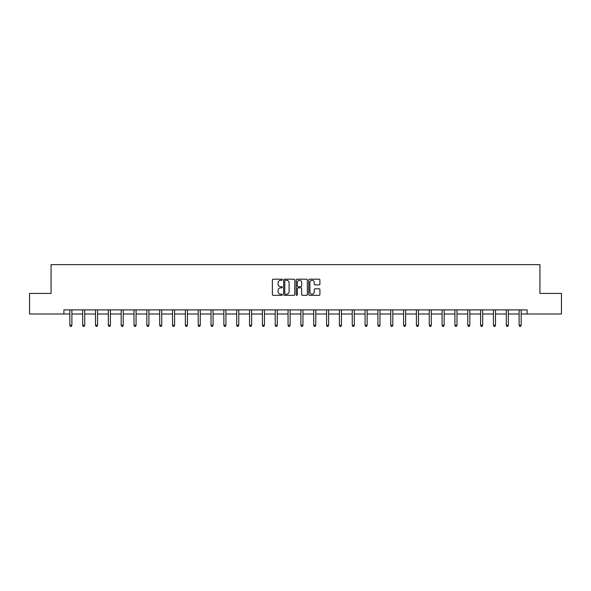 <?xml version="1.0" encoding="UTF-8"?>
<svg xmlns="http://www.w3.org/2000/svg" width="591" height="591" viewBox="0 0 591 591"><rect width="100%" height="100%" fill="white"/><g stroke="black" fill="none" stroke-linecap="round" stroke-linejoin="round"><path stroke-width="0.89" d="M282.335 279.75A0.569 0.569 0 0 0 281.767 279.188L273.19 279.188A0.805 0.805 0 0 0 272.377 279.994L272.377 294.532A0.805 0.805 0 0 0 273.19 295.337L281.767 295.337A0.569 0.569 0 0 0 282.335 294.776A0.569 0.569 0 0 0 281.767 294.207L280.659 294.207A2.586 2.586 0 0 1 278.073 291.622L278.073 290.41A2.586 2.586 0 0 1 280.659 287.832L281.767 287.832A0.569 0.569 0 0 0 282.335 287.263A0.569 0.569 0 0 0 281.767 286.694L280.659 286.694A2.586 2.586 0 0 1 278.073 284.116L278.073 282.904A2.586 2.586 0 0 1 280.659 280.319L281.767 280.319A0.569 0.569 0 0 0 282.335 279.75M319.103 284.877A0.805 0.805 0 0 0 319.916 284.072L319.916 279.994A0.805 0.805 0 0 0 319.103 279.188L309.573 279.188A0.805 0.805 0 0 0 308.768 279.994L308.768 294.532A0.805 0.805 0 0 0 309.573 295.337L319.103 295.337A0.805 0.805 0 0 0 319.916 294.532L319.916 289.605A0.805 0.805 0 0 0 319.103 288.8L315.025 288.8A0.805 0.805 0 0 0 314.22 289.605L314.22 292.05A2.157 2.157 0 0 1 312.055 294.207A2.157 2.157 0 0 1 309.898 292.05L309.898 282.476A2.157 2.157 0 0 1 312.055 280.319A2.157 2.157 0 0 1 314.22 282.476L314.22 284.072A0.805 0.805 0 0 0 315.025 284.877L319.103 284.877M63.902 314.006L29.55 314.006L29.55 293.431L51.07 293.431L51.07 264.635L539.93 264.635L539.93 293.431L561.45 293.431L561.45 314.006L527.098 314.006L527.098 309.891L63.902 309.891L63.902 314.006L69.827 314.006M294.791 279.994A0.805 0.805 0 0 0 293.986 279.188L284.456 279.188A0.805 0.805 0 0 0 283.65 279.994L283.65 294.532A0.805 0.805 0 0 0 284.456 295.337L293.986 295.337A0.805 0.805 0 0 0 294.791 294.532L294.791 279.994M297.014 279.188L306.544 279.188A0.805 0.805 0 0 1 307.35 279.994L307.35 294.532A0.805 0.805 0 0 1 306.544 295.337L302.466 295.337A0.805 0.805 0 0 1 301.661 294.532L301.661 288.637A0.805 0.805 0 0 0 300.849 287.832L298.145 287.832A0.805 0.805 0 0 0 297.339 288.637L297.339 294.776A0.569 0.569 0 0 1 296.771 295.337A0.569 0.569 0 0 1 296.209 294.776L296.209 279.994A0.805 0.805 0 0 1 297.014 279.188M71.888 314.006L82.666 314.006M84.72 314.006L95.506 314.006M97.559 314.006L108.338 314.006M110.399 314.006L121.177 314.006M123.231 314.006L134.009 314.006M136.07 314.006L146.849 314.006M148.91 314.006L159.688 314.006M161.742 314.006L172.52 314.006M174.581 314.006L185.36 314.006M187.413 314.006L198.199 314.006M200.253 314.006L211.031 314.006M213.092 314.006L223.871 314.006M225.925 314.006L236.703 314.006M238.764 314.006L249.542 314.006M251.603 314.006L262.382 314.006M264.436 314.006L275.214 314.006M277.275 314.006L288.053 314.006M290.107 314.006L300.893 314.006M302.947 314.006L313.725 314.006M315.786 314.006L326.564 314.006M328.618 314.006L339.397 314.006M341.458 314.006L352.236 314.006M354.297 314.006L365.075 314.006M367.129 314.006L377.908 314.006M379.969 314.006L390.747 314.006M392.801 314.006L403.587 314.006M405.64 314.006L416.419 314.006M418.48 314.006L429.258 314.006M431.312 314.006L442.09 314.006M444.151 314.006L454.93 314.006M456.991 314.006L467.769 314.006M469.823 314.006L480.601 314.006M482.662 314.006L493.441 314.006M495.494 314.006L506.28 314.006M508.334 314.006L519.112 314.006M521.173 314.006L527.098 314.006M285.342 280.319A0.569 0.569 0 0 0 284.781 280.88L284.781 293.646A0.569 0.569 0 0 0 285.342 294.207L286.517 294.207A2.586 2.586 0 0 0 289.102 291.622L289.102 282.904A2.586 2.586 0 0 0 286.517 280.319L285.342 280.319M301.661 282.52A2.157 2.157 0 0 0 299.497 280.356A2.157 2.157 0 0 0 297.339 282.52L297.339 285.889A0.805 0.805 0 0 0 298.145 286.694L300.849 286.694A0.805 0.805 0 0 0 301.661 285.889L301.661 282.52M71.991 309.891L71.947 310.009A0.82 0.82 30.5 0 0 71.888 310.319L71.888 325.294L69.827 325.294L69.827 310.319A0.82 0.82 30.5 0 0 69.768 310.009L69.723 309.891M71.888 325.294L71.267 326.365L70.447 326.365L69.827 325.294M84.831 309.891L84.779 310.009A0.82 0.82 30.5 0 0 84.72 310.319L84.72 325.294L82.666 325.294L82.666 310.319A0.82 0.82 30.5 0 0 82.607 310.009L82.555 309.891M84.72 325.294L84.107 326.365L83.287 326.365L82.666 325.294M97.67 309.891L97.618 310.009A0.82 0.82 30.5 0 0 97.559 310.319L97.559 325.294L95.506 325.294L95.506 310.319A0.82 0.82 30.5 0 0 95.447 310.009L95.395 309.891M97.559 325.294L96.946 326.365L96.119 326.365L95.506 325.294M110.502 309.891L110.458 310.009A0.82 0.82 30.5 0 0 110.399 310.319L110.399 325.294L108.338 325.294L108.338 310.319A0.82 0.82 30.5 0 0 108.279 310.009L108.234 309.891M110.399 325.294L109.778 326.365L108.958 326.365L108.338 325.294M123.342 309.891L123.29 310.009A0.82 0.82 30.5 0 0 123.231 310.319L123.231 325.294L121.177 325.294L121.177 310.319A0.82 0.82 30.5 0 0 121.118 310.009L121.066 309.891M123.231 325.294L122.618 326.365L121.79 326.365L121.177 325.294M136.181 309.891L136.129 310.009A0.82 0.82 30.5 0 0 136.07 310.319L136.07 325.294L134.009 325.294L134.009 310.319A0.82 0.82 30.5 0 0 133.95 310.009L133.906 309.891M136.07 325.294L135.45 326.365L134.63 326.365L134.009 325.294M149.013 309.891L148.969 310.009A0.82 0.82 30.5 0 0 148.91 310.319L148.91 325.294L146.849 325.294L146.849 310.319A0.82 0.82 30.5 0 0 146.79 310.009L146.738 309.891M148.91 325.294L148.289 326.365L147.469 326.365L146.849 325.294M161.853 309.891L161.801 310.009A0.82 0.82 30.5 0 0 161.742 310.319L161.742 325.294L159.688 325.294L159.688 310.319A0.82 0.82 30.5 0 0 159.629 310.009L159.577 309.891M161.742 325.294L161.129 326.365L160.301 326.365L159.688 325.294M174.685 309.891L174.641 310.009A0.82 0.82 30.5 0 0 174.581 310.319L174.581 325.294L172.52 325.294L172.52 310.319A0.82 0.82 30.5 0 0 172.461 310.009L172.417 309.891M174.581 325.294L173.961 326.365L173.141 326.365L172.52 325.294M187.524 309.891L187.473 310.009A0.82 0.82 30.5 0 0 187.413 310.319L187.413 325.294L185.36 325.294L185.36 310.319A0.82 0.82 30.5 0 0 185.301 310.009L185.249 309.891M187.413 325.294L186.8 326.365L185.98 326.365L185.36 325.294M200.364 309.891L200.312 310.009A0.82 0.82 30.5 0 0 200.253 310.319L200.253 325.294L198.199 325.294L198.199 310.319A0.82 0.82 30.5 0 0 198.14 310.009L198.088 309.891M200.253 325.294L199.64 326.365L198.812 326.365L198.199 325.294M213.196 309.891L213.152 310.009A0.82 0.82 30.5 0 0 213.092 310.319L213.092 325.294L211.031 325.294L211.031 310.319A0.82 0.82 30.5 0 0 210.972 310.009L210.928 309.891M213.092 325.294L212.472 326.365L211.652 326.365L211.031 325.294M226.035 309.891L225.984 310.009A0.82 0.82 30.5 0 0 225.925 310.319L225.925 325.294L223.871 325.294L223.871 310.319A0.82 0.82 30.5 0 0 223.812 310.009L223.76 309.891M225.925 325.294L225.311 326.365L224.484 326.365L223.871 325.294M238.875 309.891L238.823 310.009A0.82 0.82 30.5 0 0 238.764 310.319L238.764 325.294L236.703 325.294L236.703 310.319A0.82 0.82 30.5 0 0 236.644 310.009L236.599 309.891M238.764 325.294L238.143 326.365L237.323 326.365L236.703 325.294M251.707 309.891L251.663 310.009A0.82 0.82 30.5 0 0 251.603 310.319L251.603 325.294L249.542 325.294L249.542 310.319A0.82 0.82 30.5 0 0 249.483 310.009L249.432 309.891M251.603 325.294L250.983 326.365L250.163 326.365L249.542 325.294M264.546 309.891L264.495 310.009A0.82 0.82 30.5 0 0 264.436 310.319L264.436 325.294L262.382 325.294L262.382 310.319A0.82 0.82 30.5 0 0 262.323 310.009L262.271 309.891M264.436 325.294L263.822 326.365L262.995 326.365L262.382 325.294M277.378 309.891L277.334 310.009A0.82 0.82 30.5 0 0 277.275 310.319L277.275 325.294L275.214 325.294L275.214 310.319A0.82 0.82 30.5 0 0 275.155 310.009L275.111 309.891M277.275 325.294L276.654 326.365L275.834 326.365L275.214 325.294M290.218 309.891L290.166 310.009A0.82 0.82 30.5 0 0 290.107 310.319L290.107 325.294L288.053 325.294L288.053 310.319A0.82 0.82 30.5 0 0 287.994 310.009L287.943 309.891M290.107 325.294L289.494 326.365L288.667 326.365L288.053 325.294M303.057 309.891L303.006 310.009A0.82 0.82 30.5 0 0 302.947 310.319L302.947 325.294L300.893 325.294L300.893 310.319A0.82 0.82 30.5 0 0 300.834 310.009L300.782 309.891M302.947 325.294L302.333 326.365L301.506 326.365L300.893 325.294M315.889 309.891L315.845 310.009A0.82 0.82 30.5 0 0 315.786 310.319L315.786 325.294L313.725 325.294L313.725 310.319A0.82 0.82 30.5 0 0 313.666 310.009L313.622 309.891M315.786 325.294L315.166 326.365L314.346 326.365L313.725 325.294M328.729 309.891L328.677 310.009A0.82 0.82 30.5 0 0 328.618 310.319L328.618 325.294L326.564 325.294L326.564 310.319A0.82 0.82 30.5 0 0 326.505 310.009L326.454 309.891M328.618 325.294L328.005 326.365L327.178 326.365L326.564 325.294M341.568 309.891L341.517 310.009A0.82 0.82 30.5 0 0 341.458 310.319L341.458 325.294L339.397 325.294L339.397 310.319A0.82 0.82 30.5 0 0 339.337 310.009L339.293 309.891M341.458 325.294L340.837 326.365L340.017 326.365L339.397 325.294M354.401 309.891L354.356 310.009A0.82 0.82 30.5 0 0 354.297 310.319L354.297 325.294L352.236 325.294L352.236 310.319A0.82 0.82 30.5 0 0 352.177 310.009L352.125 309.891M354.297 325.294L353.677 326.365L352.857 326.365L352.236 325.294M367.24 309.891L367.188 310.009A0.82 0.82 30.5 0 0 367.129 310.319L367.129 325.294L365.075 325.294L365.075 310.319A0.82 0.82 30.5 0 0 365.016 310.009L364.965 309.891M367.129 325.294L366.516 326.365L365.689 326.365L365.075 325.294M380.072 309.891L380.028 310.009A0.82 0.82 30.5 0 0 379.969 310.319L379.969 325.294L377.908 325.294L377.908 310.319A0.82 0.82 30.5 0 0 377.848 310.009L377.804 309.891M379.969 325.294L379.348 326.365L378.528 326.365L377.908 325.294M392.912 309.891L392.86 310.009A0.82 0.82 30.5 0 0 392.801 310.319L392.801 325.294L390.747 325.294L390.747 310.319A0.82 0.82 30.5 0 0 390.688 310.009L390.636 309.891M392.801 325.294L392.188 326.365L391.36 326.365L390.747 325.294M405.751 309.891L405.699 310.009A0.82 0.82 30.5 0 0 405.64 310.319L405.64 325.294L403.587 325.294L403.587 310.319A0.82 0.82 30.5 0 0 403.527 310.009L403.476 309.891M405.64 325.294L405.02 326.365L404.2 326.365L403.587 325.294M418.583 309.891L418.539 310.009A0.82 0.82 30.5 0 0 418.48 310.319L418.48 325.294L416.419 325.294L416.419 310.319A0.82 0.82 30.5 0 0 416.36 310.009L416.315 309.891M418.48 325.294L417.859 326.365L417.039 326.365L416.419 325.294M431.423 309.891L431.371 310.009A0.82 0.82 30.5 0 0 431.312 310.319L431.312 325.294L429.258 325.294L429.258 310.319A0.82 0.82 30.5 0 0 429.199 310.009L429.147 309.891M431.312 325.294L430.699 326.365L429.871 326.365L429.258 325.294M444.262 309.891L444.21 310.009A0.82 0.82 30.5 0 0 444.151 310.319L444.151 325.294L442.09 325.294L442.09 310.319A0.82 0.82 30.5 0 0 442.031 310.009L441.987 309.891M444.151 325.294L443.531 326.365L442.711 326.365L442.09 325.294M457.094 309.891L457.05 310.009A0.82 0.82 30.5 0 0 456.991 310.319L456.991 325.294L454.93 325.294L454.93 310.319A0.82 0.82 30.5 0 0 454.871 310.009L454.819 309.891M456.991 325.294L456.37 326.365L455.55 326.365L454.93 325.294M469.934 309.891L469.882 310.009A0.82 0.82 30.5 0 0 469.823 310.319L469.823 325.294L467.769 325.294L467.769 310.319A0.82 0.82 30.5 0 0 467.71 310.009L467.658 309.891M469.823 325.294L469.21 326.365L468.382 326.365L467.769 325.294M482.766 309.891L482.721 310.009A0.82 0.82 30.5 0 0 482.662 310.319L482.662 325.294L480.601 325.294L480.601 310.319A0.82 0.82 30.5 0 0 480.542 310.009L480.498 309.891M482.662 325.294L482.042 326.365L481.222 326.365L480.601 325.294M495.605 309.891L495.553 310.009A0.82 0.82 30.5 0 0 495.494 310.319L495.494 325.294L493.441 325.294L493.441 310.319A0.82 0.82 30.5 0 0 493.382 310.009L493.33 309.891M495.494 325.294L494.881 326.365L494.054 326.365L493.441 325.294M508.445 309.891L508.393 310.009A0.82 0.82 30.5 0 0 508.334 310.319L508.334 325.294L506.28 325.294L506.28 310.319A0.82 0.82 30.5 0 0 506.221 310.009L506.169 309.891M508.334 325.294L507.713 326.365L506.893 326.365L506.28 325.294M521.277 309.891L521.232 310.009A0.82 0.82 30.5 0 0 521.173 310.319L521.173 325.294L519.112 325.294L519.112 310.319A0.82 0.82 30.5 0 0 519.053 310.009L519.009 309.891M521.173 325.294L520.553 326.365L519.733 326.365L519.112 325.294"/></g></svg>

